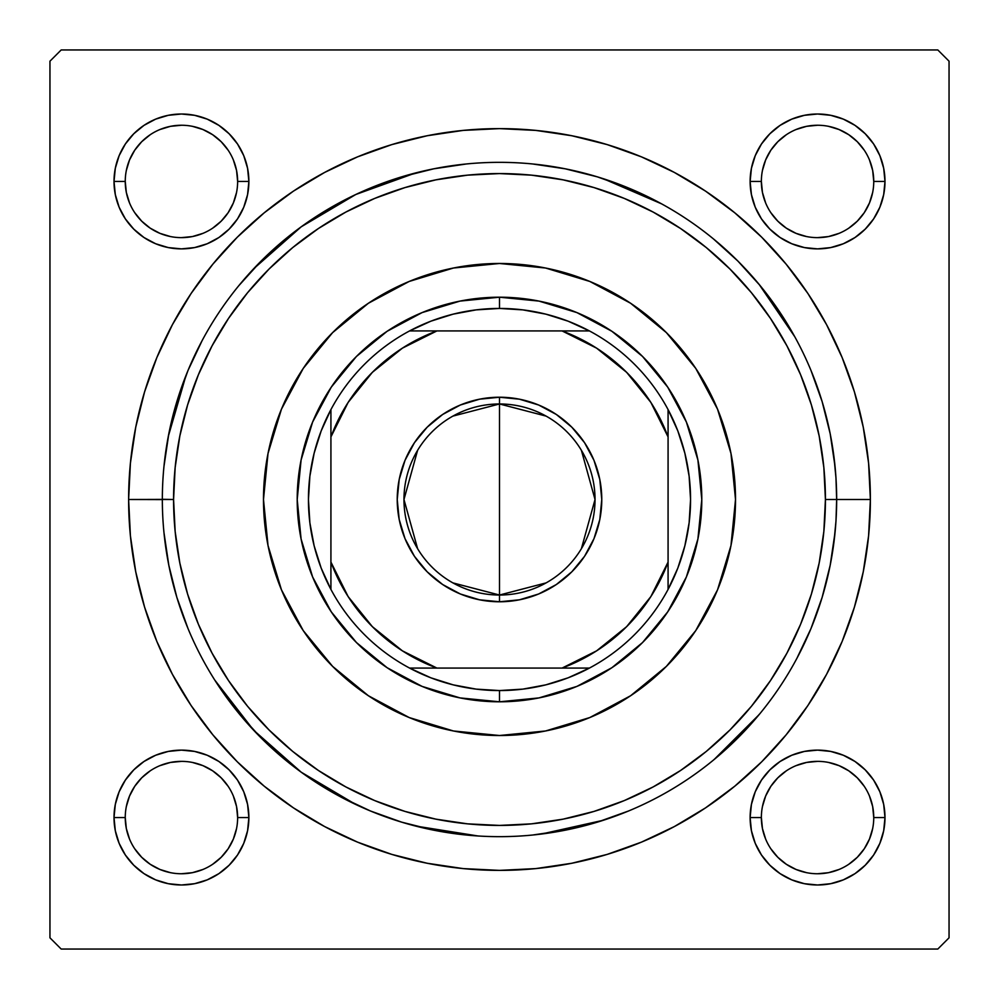 <?xml version="1.0" encoding="UTF-8"?>
<svg xmlns="http://www.w3.org/2000/svg" width="999" height="999" viewBox="0 0 999 999"><rect width="100%" height="100%" fill="white"/><g stroke="black" fill="none" stroke-linecap="round" stroke-linejoin="round"><path stroke-width="1.5" d="M115.31 804.407L114.011 817.557L115.31 804.407L114.011 817.557L115.31 830.706L119.143 843.356L125.375 855.019L133.766 865.234L143.981 873.626L155.644 879.857L168.294 883.69L181.443 884.989L194.593 883.69L207.243 879.857L218.906 873.626L229.121 865.234L237.512 855.019L243.744 843.356L247.577 830.706L248.876 817.557L247.577 804.407L243.744 791.757L237.512 780.094L229.121 769.879L218.906 761.488L207.243 755.256L194.593 751.423L181.443 750.124L168.294 751.423L155.644 755.256L143.981 761.488L133.766 769.879L125.375 780.094L119.143 791.757L115.31 804.407L114.011 817.557L125.25 817.557A56.194 56.194 0 0 0 181.443 873.75A56.194 56.194 0 0 0 237.637 817.557A56.194 56.194 0 0 0 181.443 761.363A56.194 56.194 0 0 0 125.25 817.557L114.011 817.557A67.433 67.433 0 0 1 181.443 750.124A67.433 67.433 0 0 1 248.876 817.557L237.637 817.557A56.194 56.194 0 0 1 181.443 873.75A56.194 56.194 0 0 1 125.25 817.557A56.194 56.194 0 0 1 181.443 761.363A56.194 56.194 0 0 1 237.637 817.557L236.563 806.593L233.354 796.053M115.31 168.294L114.011 181.443L115.31 168.294L114.011 181.443L115.31 194.593L119.143 207.243L125.375 218.906L133.766 229.121L143.981 237.512L155.644 243.744L168.294 247.577L181.443 248.876L194.593 247.577L207.243 243.744L218.906 237.512L229.121 229.121L237.512 218.906L243.744 207.243L247.577 194.593L248.876 181.443L247.577 168.294L243.744 155.644L237.512 143.981L229.121 133.766L218.906 125.375L207.243 119.143L194.593 115.31L181.443 114.011L168.294 115.31L155.644 119.143L143.981 125.375L133.766 133.766L125.375 143.981L119.143 155.644L115.31 168.294L114.011 181.443L125.25 181.443A56.194 56.194 0 0 0 181.443 237.637A56.194 56.194 0 0 0 237.637 181.443A56.194 56.194 0 0 0 181.443 125.25A56.194 56.194 0 0 0 125.25 181.443L114.011 181.443A67.433 67.433 0 0 1 181.443 114.011A67.433 67.433 0 0 1 248.876 181.443L237.637 181.443A56.194 56.194 0 0 1 181.443 237.637A56.194 56.194 0 0 1 125.25 181.443A56.194 56.194 0 0 1 181.443 125.25A56.194 56.194 0 0 1 237.637 181.443L236.563 170.479L233.354 159.94M751.423 168.294L750.124 181.443L751.423 168.294L750.124 181.443L751.423 194.593L755.256 207.243L761.488 218.906L769.879 229.121L780.094 237.512L791.757 243.744L804.407 247.577L817.557 248.876L830.706 247.577L843.356 243.744L855.019 237.512L865.234 229.121L873.626 218.906L879.857 207.243L883.69 194.593L884.989 181.443L883.69 168.294L879.857 155.644L873.626 143.981L865.234 133.766L855.019 125.375L843.356 119.143L830.706 115.31L817.557 114.011L804.407 115.31L791.757 119.143L780.094 125.375L769.879 133.766L761.488 143.981L755.256 155.644L751.423 168.294L750.124 181.443L761.363 181.443A56.194 56.194 0 0 0 817.557 237.637A56.194 56.194 0 0 0 873.75 181.443A56.194 56.194 0 0 0 817.557 125.25A56.194 56.194 0 0 0 761.363 181.443L750.124 181.443A67.433 67.433 0 0 1 817.557 114.011A67.433 67.433 0 0 1 884.989 181.443L873.75 181.443A56.194 56.194 0 0 1 817.557 237.637A56.194 56.194 0 0 1 761.363 181.443A56.194 56.194 0 0 1 817.557 125.25A56.194 56.194 0 0 1 873.75 181.443L872.676 170.479L869.467 159.94M751.423 804.407L750.124 817.557L751.423 804.407L750.124 817.557L751.423 830.706L755.256 843.356L761.488 855.019L769.879 865.234L780.094 873.626L791.757 879.857L804.407 883.69L817.557 884.989L830.706 883.69L843.356 879.857L855.019 873.626L865.234 865.234L873.626 855.019L879.857 843.356L883.69 830.706L884.989 817.557L883.69 804.407L879.857 791.757L873.626 780.094L865.234 769.879L855.019 761.488L843.356 755.256L830.706 751.423L817.557 750.124L804.407 751.423L791.757 755.256L780.094 761.488L769.879 769.879L761.488 780.094L755.256 791.757L751.423 804.407L750.124 817.557L761.363 817.557A56.194 56.194 0 0 0 817.557 873.75A56.194 56.194 0 0 0 873.75 817.557A56.194 56.194 0 0 0 817.557 761.363A56.194 56.194 0 0 0 761.363 817.557L750.124 817.557A67.433 67.433 0 0 1 817.557 750.124A67.433 67.433 0 0 1 884.989 817.557L873.75 817.557A56.194 56.194 0 0 1 817.557 873.75A56.194 56.194 0 0 1 761.363 817.557A56.194 56.194 0 0 1 817.557 761.363A56.194 56.194 0 0 1 873.75 817.557L872.676 806.593L869.467 796.053M162.338 499.388L128.621 499.5A370.879 370.879 0 0 1 499.5 128.621A370.879 370.879 0 0 1 870.379 499.5L836.663 499.5L835.963 477.872L833.953 456.818M937.811 49.95L61.189 49.95L937.811 49.95L949.05 61.189L949.05 937.811L949.05 61.189L937.811 49.95M49.95 937.811L49.95 61.189L61.189 49.95L49.95 61.189L49.95 937.811L61.189 949.05L49.95 937.811M937.811 949.05L61.189 949.05L937.811 949.05L949.05 937.811L937.811 949.05M833.953 542.182L835.976 521.091L836.663 499.5L870.379 499.5L868.593 463.149L863.248 427.147L854.407 391.845L842.145 357.567L826.585 324.675L807.879 293.456L786.188 264.223L761.75 237.25L734.777 212.812L705.544 191.121L674.325 172.415L641.433 156.855L607.155 144.593L571.853 135.752L535.851 130.407L499.5 128.621L463.149 130.407L427.147 135.752L391.845 144.593L357.567 156.855L324.675 172.415L293.456 191.121L264.223 212.812L237.25 237.25L212.812 264.223L191.121 293.456L172.415 324.675L156.855 357.567L144.593 391.845L135.752 427.147L130.407 463.149L128.621 499.5L130.407 535.851L135.752 571.853L144.593 607.155L156.855 641.433L172.415 674.325L191.121 705.544L212.812 734.777L237.25 761.75L264.223 786.188L293.456 807.879L324.675 826.585L357.567 842.145L391.845 854.407L427.147 863.248L463.149 868.593L499.5 870.379L535.851 868.593L571.853 863.248L607.155 854.407L641.433 842.145L674.325 826.585L705.544 807.879L734.777 786.188L761.75 761.75L786.188 734.777L807.879 705.544L826.585 674.325L842.145 641.433L854.407 607.155L863.248 571.853L868.593 535.851L870.379 499.5A370.879 370.879 0 0 1 499.5 870.379A370.879 370.879 0 0 1 128.621 499.5L162.338 499.612M794.779 336.738L759.065 284.315M661.675 203.896L603.433 178.759M415.472 172.977L355.794 194.493L301.211 226.81L253.646 268.781M185.989 375.437L168.307 436.351M214.785 680.094L253.646 730.219L301.211 772.19L355.794 804.507M415.472 826.023L478.109 835.988M541.371 834.053L603.433 820.241M714.16 759.49L759.065 714.685M883.69 194.593L884.989 181.443L883.69 194.593L884.989 181.443L883.69 168.294M830.706 115.31L817.557 114.011L830.706 115.31L817.557 114.011L804.407 115.31M873.75 181.443L884.989 181.443A67.433 67.433 0 0 1 817.557 248.876A67.433 67.433 0 0 1 750.124 181.443L751.423 194.593M804.407 247.577L817.557 248.876L804.407 247.577L817.557 248.876L830.706 247.577M247.577 194.593L248.876 181.443L247.577 194.593L248.876 181.443L247.577 168.294M194.593 115.31L181.443 114.011L194.593 115.31L181.443 114.011L168.294 115.31M237.637 181.443L248.876 181.443A67.433 67.433 0 0 1 181.443 248.876A67.433 67.433 0 0 1 114.011 181.443L115.31 194.593M168.294 247.577L181.443 248.876L168.294 247.577L181.443 248.876L194.593 247.577M247.577 830.706L248.876 817.557L247.577 830.706L248.876 817.557L247.577 804.407M194.593 751.423L181.443 750.124L194.593 751.423L181.443 750.124L168.294 751.423M237.637 817.557L248.876 817.557A67.433 67.433 0 0 1 181.443 884.989A67.433 67.433 0 0 1 114.011 817.557L115.31 830.706M168.294 883.69L181.443 884.989L168.294 883.69L181.443 884.989L194.593 883.69M883.69 830.706L884.989 817.557L883.69 830.706L884.989 817.557L883.69 804.407M830.706 751.423L817.557 750.124L830.706 751.423L817.557 750.124L804.407 751.423M873.75 817.557L884.989 817.557A67.433 67.433 0 0 1 817.557 884.989A67.433 67.433 0 0 1 750.124 817.557L751.423 830.706M804.407 883.69L817.557 884.989L804.407 883.69L817.557 884.989L830.706 883.69M236.563 828.521L233.354 839.06L228.172 848.775L221.179 857.292L212.662 864.285M170.479 872.676L159.94 869.467L150.225 864.285L141.708 857.292L134.715 848.775M126.324 806.593L129.533 796.053L134.715 786.338L141.708 777.821L150.225 770.828M192.407 762.437L202.947 765.646L212.662 770.828L221.179 777.821L228.172 786.338M872.676 828.521L869.467 839.06L864.285 848.775L857.292 857.292L848.775 864.285M806.593 872.676L796.053 869.467L786.338 864.285L777.821 857.292L770.828 848.775M762.437 806.593L765.646 796.053L770.828 786.338L777.821 777.821L786.338 770.828M828.521 762.437L839.06 765.646L848.775 770.828L857.292 777.821L864.285 786.338M872.676 192.407L869.467 202.947L864.285 212.662L857.292 221.179L848.775 228.172M806.593 236.563L796.053 233.354L786.338 228.172L777.821 221.179L770.828 212.662M762.437 170.479L765.646 159.94L770.828 150.225L777.821 141.708L786.338 134.715M828.521 126.324L839.06 129.533L848.775 134.715L857.292 141.708L864.285 150.225M236.563 192.407L233.354 202.947L228.172 212.662L221.179 221.179L212.662 228.172M170.479 236.563L159.94 233.354L150.225 228.172L141.708 221.179L134.715 212.662M126.324 170.479L129.533 159.94L134.715 150.225L141.708 141.708L150.225 134.715M192.407 126.324L202.947 129.533L212.662 134.715L221.179 141.708L228.172 150.225M761.363 817.557L762.437 828.521L765.646 839.06M817.544 873.75L828.521 872.676L839.06 869.467M817.569 761.363L806.593 762.437L796.053 765.646M125.25 817.557L126.324 828.521L129.533 839.06M181.431 873.75L192.407 872.676L202.947 869.467M181.456 761.363L170.479 762.437L159.94 765.646M125.25 181.443L126.324 192.407L129.533 202.947M181.431 237.637L192.407 236.563L202.947 233.354M181.456 125.25L170.479 126.324L159.94 129.533M761.363 181.443L762.437 192.407L765.646 202.947M817.544 237.637L828.521 236.563L839.06 233.354M817.569 125.25L806.593 126.324L796.053 129.533M735.514 499.5A236.014 236.014 0 0 1 499.5 735.514A236.014 236.014 0 0 1 263.486 499.5L268.019 453.459L281.456 409.178L303.259 368.381L332.617 332.617L368.381 303.259L409.178 281.456L453.459 268.019L499.5 263.486L545.541 268.019L589.822 281.456L630.619 303.259L666.383 332.617L695.741 368.381L717.544 409.178L730.981 453.459L735.514 499.5L730.981 545.541L717.544 589.822L695.741 630.619L666.383 666.383L630.619 695.741L589.822 717.544L545.541 730.981L499.5 735.514L453.459 730.981L409.178 717.544L368.381 695.741L332.617 666.383L303.259 630.619L281.456 589.822L268.019 545.541L263.486 499.5A236.014 236.014 0 0 1 499.5 263.486A236.014 236.014 0 0 1 735.514 499.5A236.014 236.014 0 0 0 717.582 409.253M717.519 409.115A236.014 236.014 0 0 0 589.885 281.481M589.747 281.418A236.014 236.014 0 0 0 409.253 281.418M409.115 281.481A236.014 236.014 0 0 0 281.481 409.115M162.338 499.288L173.576 499.5A325.924 325.924 0 0 1 499.5 173.576A325.924 325.924 0 0 1 825.424 499.5L823.85 467.557L819.155 435.914L811.388 404.895L800.611 374.775L786.937 345.866L770.491 318.431L751.448 292.732L729.957 269.043L706.268 247.552L680.569 228.509L653.134 212.063L624.225 198.389L594.105 187.612L563.086 179.845L531.443 175.15L499.5 173.576L467.557 175.15L435.914 179.845L404.895 187.612L374.775 198.389L345.866 212.063L318.431 228.509L292.732 247.552L269.043 269.043L247.552 292.732L228.509 318.431L212.063 345.866L198.389 374.775L187.612 404.895L179.845 435.914L175.15 467.557L173.576 499.5L175.15 531.443L179.845 563.086L187.612 594.105L198.389 624.225L212.063 653.134L228.509 680.569L247.552 706.268L269.043 729.957L292.732 751.448L318.431 770.491L345.866 786.937L374.775 800.611L404.895 811.388L435.914 819.155L467.557 823.85L499.5 825.424L531.443 823.85L563.086 819.155L594.105 811.388L624.225 800.611L653.134 786.937L680.569 770.491L706.268 751.448L729.957 729.957L751.448 706.268L770.491 680.569L786.937 653.134L800.611 624.225L811.388 594.105L819.155 563.086L823.85 531.443L825.424 499.5L836.663 499.5L825.424 499.5A325.924 325.924 0 0 1 499.5 825.424A325.924 325.924 0 0 1 173.576 499.5L162.338 499.5A337.163 337.163 0 0 0 499.5 836.663A337.163 337.163 0 0 0 836.663 499.5A337.163 337.163 0 0 1 499.5 836.663A337.163 337.163 0 0 1 162.338 499.5A337.163 337.163 0 0 1 499.5 162.338A337.163 337.163 0 0 1 836.663 499.5A337.163 337.163 0 0 0 499.5 162.338A337.163 337.163 0 0 0 162.338 499.5L162.338 499.712M163.961 532.542L168.819 565.272L176.86 597.377L187.999 628.521M238.873 713.398L261.089 737.911L285.602 760.127M340.559 796.852L370.479 811.001L401.623 822.14L433.728 830.181L466.458 835.039M532.542 835.039L565.272 830.181L597.377 822.14L628.521 811.001M713.398 760.127L737.911 737.911L760.127 713.398M796.852 658.441L811.001 628.521L822.14 597.377L830.181 565.272L835.039 532.542M835.039 466.458L830.181 433.728L822.14 401.623L811.001 370.479M760.127 285.602L737.911 261.089L713.398 238.873M658.441 202.148L628.521 187.999L597.377 176.86L565.272 168.819L532.542 163.961M466.458 163.961L433.728 168.819L401.623 176.86L370.479 187.999M285.602 238.873L261.089 261.089L238.873 285.602M202.148 340.559L187.999 370.479L176.86 401.623L168.819 433.728L163.961 466.458M297.202 499.5L301.086 460.039L312.6 422.09L331.293 387.113L356.456 356.456L387.113 331.293L422.09 312.6L460.039 301.086L499.5 297.202L538.961 301.086L576.91 312.6L611.888 331.293L642.544 356.456L667.707 387.113L686.4 422.09L697.914 460.039L701.798 499.5L697.914 538.961L686.4 576.91L667.707 611.888L642.544 642.544L611.888 667.707L576.91 686.4L538.961 697.914L499.5 701.798L460.039 697.914L422.09 686.4L387.113 667.707L356.456 642.544L331.293 611.888L312.6 576.91L301.086 538.961L297.202 499.5M263.486 499.5A236.014 236.014 0 0 0 281.418 589.747M281.481 589.885A236.014 236.014 0 0 0 409.115 717.519M409.253 717.582A236.014 236.014 0 0 0 589.747 717.582M589.885 717.519A236.014 236.014 0 0 0 717.519 589.885M546.103 582.892L499.5 595.029A95.529 95.529 0 0 0 595.029 499.5A95.529 95.529 0 0 0 499.5 403.971L499.5 397.227A102.273 102.273 0 0 1 601.773 499.5A102.273 102.273 0 0 1 499.5 601.773L499.5 403.971A95.529 95.529 0 0 1 595.029 499.5A95.529 95.529 0 0 1 499.5 595.029L452.897 582.892M452.897 416.108L499.5 403.971L546.103 416.108M581.393 450.312L595.029 499.5L581.393 548.688M330.919 589.41A191.059 191.059 0 0 1 330.919 409.59L321.191 430.856L314.148 453.159L309.877 476.161L308.441 499.5L309.877 522.839L314.148 545.841L321.191 568.144L330.919 589.41A191.059 191.059 0 0 0 409.59 668.081L430.856 677.809L453.159 684.852L476.161 689.123L499.5 690.559A191.059 191.059 0 0 1 409.59 668.081L589.41 668.081A191.059 191.059 0 0 1 499.5 690.559L522.839 689.123L545.841 684.852L568.144 677.809L589.41 668.081A191.059 191.059 0 0 0 668.081 589.41L677.809 568.144L684.852 545.841L689.123 522.839L690.559 499.5L689.123 476.161L684.852 453.159L677.809 430.856L668.081 409.59A191.059 191.059 0 0 1 668.081 589.41L668.081 409.59A191.059 191.059 0 0 0 589.41 330.919L568.144 321.191L545.841 314.148L522.839 309.877L499.5 308.441L499.5 297.202A202.298 202.298 0 0 0 297.202 499.5A202.298 202.298 0 0 0 499.5 701.798L499.5 690.559L499.5 701.798A202.298 202.298 0 0 1 297.202 499.5A202.298 202.298 0 0 1 499.5 297.202A202.298 202.298 0 0 1 701.798 499.5A202.298 202.298 0 0 1 499.5 701.798A202.298 202.298 0 0 0 701.798 499.5A202.298 202.298 0 0 0 499.5 297.202L499.5 308.441L476.161 309.877L453.159 314.148L430.856 321.191L409.59 330.919A191.059 191.059 0 0 1 589.41 330.919L409.59 330.919A191.059 191.059 0 0 0 330.919 409.59L330.919 589.41A191.059 191.059 0 0 0 409.59 668.081L562.075 668.081L596.603 650.849L626.648 626.648L650.849 596.603L668.081 562.075L668.081 436.925L650.849 402.397L626.648 372.352L596.603 348.151L562.075 330.919L436.925 330.919L402.397 348.151L372.352 372.352L348.151 402.397L330.919 436.925L330.919 562.075L348.151 596.603L372.352 626.648L402.397 650.849L436.925 668.081A179.82 179.82 0 0 1 330.919 562.075L330.919 589.41M499.5 397.227L519.455 399.188L538.636 405.007L556.318 414.46L571.815 427.185L584.54 442.682L593.993 460.364L599.812 479.545L601.773 499.5L599.812 519.455L593.993 538.636L584.54 556.318L571.815 571.815L556.318 584.54L538.636 593.993L519.455 599.812L499.5 601.773L479.545 599.812L460.364 593.993L442.682 584.54L427.185 571.815L414.46 556.318L405.007 538.636L399.188 519.455L397.227 499.5L399.188 479.545L405.007 460.364L414.46 442.682L427.185 427.185L442.682 414.46L460.364 405.007L479.545 399.188L499.5 397.227L499.5 595.029A95.529 95.529 0 0 1 403.971 499.5A95.529 95.529 0 0 1 499.5 403.971A95.529 95.529 0 0 0 403.971 499.5A95.529 95.529 0 0 0 499.5 595.029L499.5 601.773A102.273 102.273 0 0 1 397.227 499.5A102.273 102.273 0 0 1 499.5 397.227M589.41 330.919A191.059 191.059 0 0 1 668.081 409.59L668.081 436.925A179.82 179.82 0 0 0 562.075 330.919L589.41 330.919M668.081 589.41A191.059 191.059 0 0 1 589.41 668.081L562.075 668.081A179.82 179.82 0 0 0 668.081 562.075L668.081 589.41M330.919 409.59A191.059 191.059 0 0 1 409.59 330.919L436.925 330.919A179.82 179.82 0 0 0 330.919 436.925L330.919 409.59M417.607 548.688L403.971 499.5L417.607 450.312"/></g></svg>

